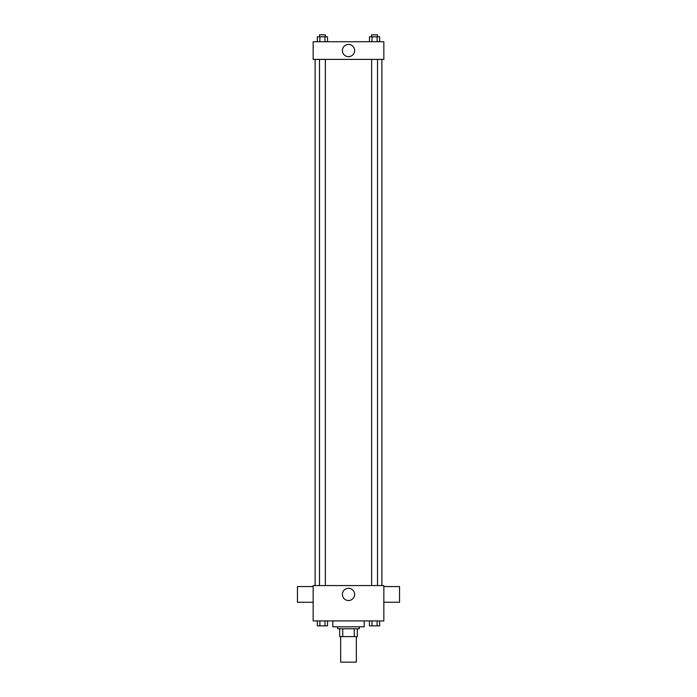 <?xml version="1.0" encoding="UTF-8"?>
<svg xmlns="http://www.w3.org/2000/svg" width="697" height="697" viewBox="0 0 697 697"><rect width="100%" height="100%" fill="white"/><g stroke="black" fill="none" stroke-linecap="round" stroke-linejoin="round"><path stroke-width="1.05" d="M340.65 636.622L340.65 662.15L356.35 662.15L356.35 636.622M354.259 628.772L354.259 636.622L339.666 636.622L339.666 628.772M354.259 636.622L357.334 636.622L357.334 628.772L357.334 636.622M359.295 626.812L359.295 628.772L337.705 628.772L337.705 626.812M342.741 628.772L342.741 636.622M332.791 620.922L332.791 626.812L364.209 626.812L364.209 620.922M383.838 620.922L313.162 620.922L313.162 585.576L383.838 585.576L383.838 620.922M354.616 594.41A6.116 6.116 0 0 1 345.442 599.708A6.116 6.116 0 0 1 345.442 589.122A6.116 6.116 0 0 1 354.616 594.41M383.838 602.269L399.547 602.269L399.547 586.56L383.838 586.56M313.162 586.56L297.453 586.56L297.453 602.269L313.162 602.269M381.878 59.393L381.878 585.576M371.632 585.576L371.632 59.393M325.368 59.393L325.368 585.576M383.838 59.393L313.162 59.393L313.162 41.724L383.838 41.724L383.838 59.393M354.616 50.559A6.116 6.116 0 0 1 345.442 55.847A6.116 6.116 0 0 1 345.442 45.261A6.116 6.116 0 0 1 354.616 50.559M379.673 41.724L379.673 36.81L369.471 36.81L369.471 41.724M377.121 36.81L377.121 41.724M372.024 36.81L372.024 41.724M371.632 36.81L371.632 34.85L377.521 34.85L377.521 36.81M327.529 41.724L327.529 36.81L317.327 36.81L317.327 41.724M324.976 36.81L324.976 41.724M319.879 36.81L319.879 41.724M319.479 36.81L319.479 34.85L325.368 34.85L325.368 36.81M379.673 620.922L379.673 625.828L369.471 625.828L369.471 620.922M377.121 620.922L377.121 625.828M372.024 620.922L372.024 625.828M377.521 625.828L371.632 625.828M327.529 620.922L327.529 625.828L317.327 625.828L317.327 620.922M324.976 620.922L324.976 625.828M319.879 620.922L319.879 625.828M325.368 625.828L319.479 625.828M315.122 59.393L315.122 585.576M377.521 585.576L377.521 59.393M319.479 59.393L319.479 585.576"/></g></svg>
